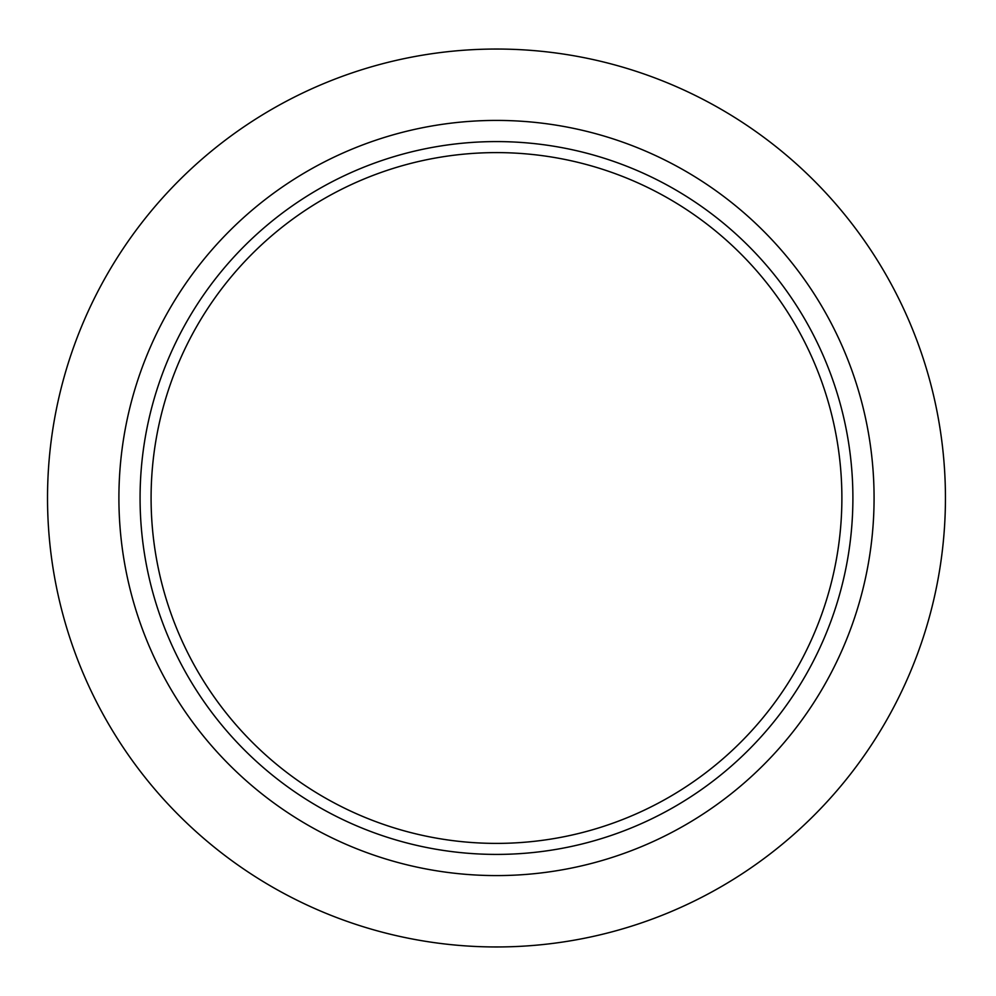 <?xml version="1.0" encoding="UTF-8"?>
<svg xmlns="http://www.w3.org/2000/svg" width="996" height="996" viewBox="0 0 996 996"><rect width="100%" height="100%" fill="white"/><g stroke="black" fill="none" stroke-linecap="round" stroke-linejoin="round"><path stroke-width="1.49" d="M945.441 498A448.959 448.959 0 0 1 272.008 886.813A448.959 448.959 0 0 1 272.008 109.187A448.959 448.959 0 0 1 945.441 498M841.881 498A345.4 345.4 0 0 1 323.787 797.124A345.4 345.4 0 0 1 323.787 198.876A345.4 345.4 0 0 1 841.881 498M852.9 498A356.419 356.419 0 0 1 318.272 806.66A356.419 356.419 0 0 1 318.272 189.34A356.419 356.419 0 0 1 852.9 498M874.077 498A377.596 377.596 0 0 1 307.689 824.999A377.596 377.596 0 0 1 307.689 171.001A377.596 377.596 0 0 1 874.077 498"/></g></svg>
